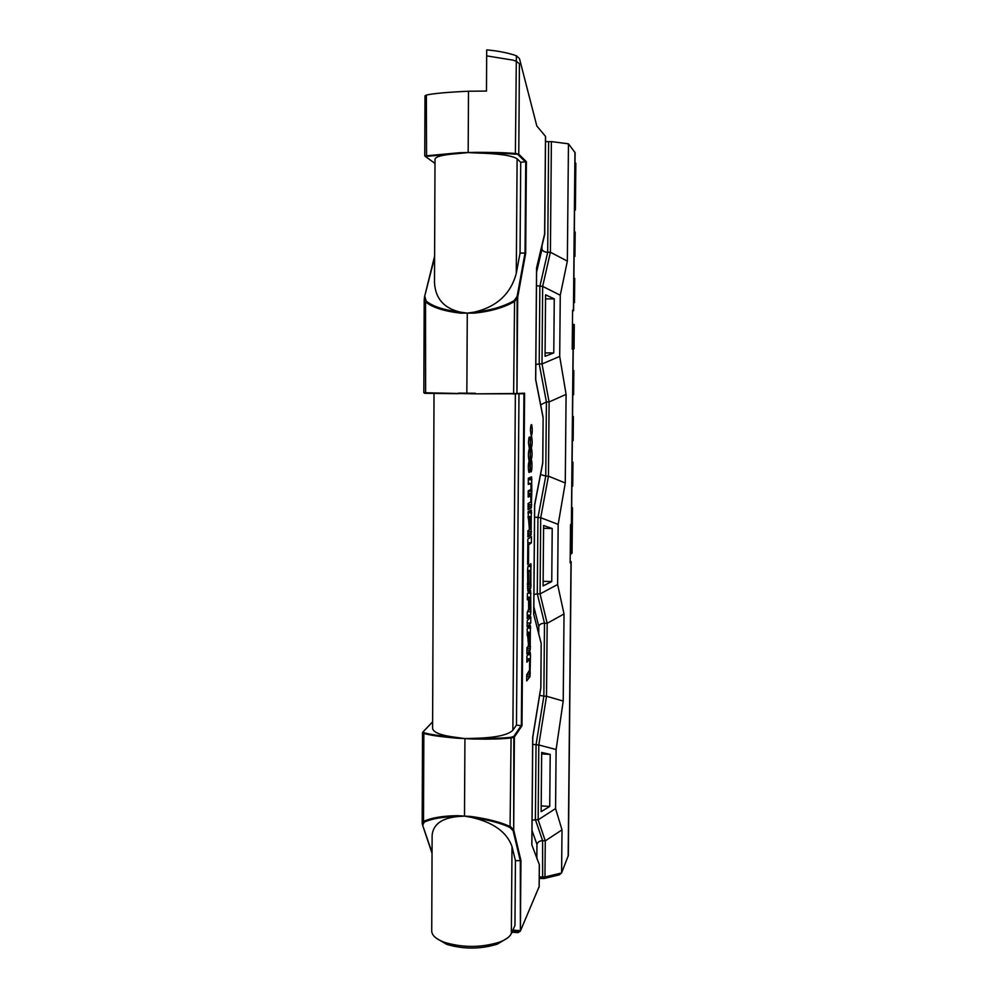 <?xml version="1.0" encoding="UTF-8"?>
<svg xmlns="http://www.w3.org/2000/svg" width="998" height="998" viewBox="0 0 998 998"><rect width="100%" height="100%" fill="white"/><g stroke="black" fill="none" stroke-linecap="round" stroke-linejoin="round"><path stroke-width="1.5" d="M531.323 436.363L530.449 430.612C530.599 426.084 531.011 424.125 531.697 424.736C532.545 429.427 532.421 433.307 531.323 436.363L531.61 436.6C532.458 441.253 532.321 445.133 531.223 448.214L531.522 448.451C532.358 453.08 532.221 456.947 531.136 460.053L531.435 460.29C532.545 462.199 531.797 474.087 530.724 471.655L530.163 466.303L528.304 466.278L530.163 466.303L530.824 459.816C529.988 455.163 530.125 451.296 531.223 448.214L530.924 447.965C530.088 443.274 530.212 439.407 531.323 436.363M529.377 448.738L528.478 443C528.641 438.409 529.065 436.413 529.763 437.037C530.624 441.74 530.487 445.632 529.377 448.738L529.676 448.988C530.524 453.653 530.387 457.546 529.277 460.677L528.965 460.44C528.117 455.737 528.254 451.832 529.377 448.738M539.12 886.698L520.395 931.009L520.944 860.613L513.696 829.949L514.394 736.961L521.991 725.783L524.586 393.212L516.964 393.486L517.688 297.254L525.672 253.342L526.395 161.688L518.76 154.191L519.422 63.822L516.328 61.19L512.91 60.13L486.675 55.876L486.463 91.068L468.499 91.23C447.067 92.215 433.02 93.5 426.358 95.084L424.986 95.808L424.761 155.962M519.422 63.822L518.76 154.191L515.654 153.492C508.219 153.031 504.751 152.432 476.795 152.332L459.704 152.706L424.911 155.95M432.608 721.853L422.653 732.283L432.608 721.903M432.047 852.616L422.304 824.186M422.853 825.047L422.316 824.236L422.84 825.009L424.138 822.19C431.847 818.597 443.137 816.701 457.982 816.526L457.795 815.678C442.75 815.853 431.323 817.774 423.501 821.441L422.316 824.223M424.138 822.19L423.501 821.441L423.851 733.493L422.516 732.607L423.227 731.746L424.287 732.844L423.851 733.493C429.552 734.715 431.198 735.788 456.647 738.183L473.351 739.044C490.143 739.318 502.805 738.957 511.338 737.971L514.382 736.961L513.833 736.374L511.088 737.273C502.68 738.258 490.13 738.607 473.414 738.333L473.351 739.044M422.304 824.223L432.047 853.39M471.268 816.501L471.243 817.337C488.434 819.82 501.37 823.225 510.065 827.554L513.109 830.698L513.683 829.949L510.689 826.868C501.832 822.464 488.696 819.009 471.268 816.501L457.795 815.678M511.999 846.504L515.442 860.65L514.956 925.445L511.35 933.579L511.999 846.504C506.847 832.033 493.262 822.315 471.243 817.337L464.494 816.139L457.982 816.526C441.69 818.123 433.082 824.423 432.122 835.426L432.122 835.875M525.672 253.342L525.035 253.055L517.114 296.431L516.952 393.486L475.435 393.848L423.838 392.725L424.2 299.076M475.385 393.262L458.444 393.125M424.537 393.299L458.618 393.699M456.647 738.183L456.822 737.485L464.931 738.57L473.414 738.333C494.696 737.909 507.845 735.214 512.872 730.249L515.367 394.073M432.583 728.303L432.583 728.478C433.369 732.582 441.44 735.588 456.822 737.485C431.535 735.114 429.876 734.029 424.287 732.844M424.35 297.654L434.592 257.534M434.604 256.099L424.35 297.604L424.923 296.793L426.196 301.034L425.547 301.808C432.022 307.334 443.661 311.114 460.452 313.147L474.2 313.123C490.28 311.526 503.728 307.658 514.556 301.521L517.675 297.254M424.362 297.604L425.547 301.808L425.622 393.337M460.452 313.147L460.639 312.174L467.289 313.123L474.175 312.149L474.2 313.123M434.492 281.885L434.492 282.546C435.353 298.589 444.073 308.469 460.639 312.174C444.073 310.153 432.596 306.436 426.196 301.034M476.795 152.332L476.857 153.018L468.174 152.582L459.866 153.393L459.704 152.706M434.991 163.41L425.398 156.461L459.866 153.393C444.135 154.465 435.839 156.362 435.016 159.056L435.016 159.181M571.53 523.738L571.23 553.865L570.245 553.94M572.216 348.614L574.037 348.801L574.274 324.612L573.451 324.338L573.214 348.639M573.451 324.338L572.453 324.3M570.182 560.888L571.155 561.712L570.157 562.835L570.532 524.586L571.53 523.701L573.214 349.312L572.216 349.088L572.59 310.191L573.588 310.665L572.578 311.002M571.155 561.712L568.324 855.498L561.6 872.951L562.011 829.849L555.574 808.58L556.111 749.535L563.221 701.083L564.032 613.97L557.62 584.504L558.169 524.399L565.267 482.982L566.103 394.372L559.703 356.411L560.265 295.233L567.351 261.114L568.461 143.812L551.383 141.604L550.409 252.244L547.69 252.269C544.621 252.12 542.712 251.122 541.976 249.275L536.587 272.067M527.169 623.837L527.194 620.681L530.799 616.864L530.749 623.064L527.144 626.906L527.169 623.837M530.749 623.064L527.169 622.927M530.687 528.952L530.674 516.602L529.289 517.413L529.289 519.559L530.687 528.952M530.387 529.14L529.289 529.115M529.289 519.559L528.379 519.534M529.289 517.413L528.017 517.376M530.674 516.602L528.029 516.54M531.298 510.015L531.098 534.903L527.867 537.024L527.905 530.749L529.289 529.863L529.302 528.691L528.054 511.824L531.298 510.015M531.098 534.903L527.88 534.828M531.485 531.51L527.905 531.423M531.635 512.922L528.054 512.835M529.277 460.677L530.163 466.303C530 470.944 529.576 472.965 528.865 472.366C528.029 467.7 528.167 463.808 529.277 460.677M529.975 608.955L530.138 597.228L529.975 608.955M529.639 609.853L528.591 609.828M529.501 608.768L528.666 608.73M529.589 597.74L527.381 597.665M530.138 597.228L527.381 597.141M527.368 599.798L527.418 593.511L530.637 590.479L530.836 611.774L530.449 615.205L529.339 616.352L529.165 615.516L527.206 618.548L527.268 612.298L528.666 609.167L528.553 598.725L527.368 599.798M528.553 598.725L527.368 598.688M528.715 617.001L527.218 616.939M528.903 615.791L527.231 615.729M529.165 615.516L527.231 615.454M530.449 615.205L527.243 615.092M530.836 611.774L527.842 611.674M530.986 593.286L527.767 593.174M528.354 635.951L529.464 644.833L529.738 632.32L528.366 633.842L528.354 635.951L527.381 635.913M528.366 633.842L527.094 633.792M529.738 632.32L527.106 632.208M529.464 644.833L528.366 644.795M526.969 647.727L528.354 646.118L528.379 643.822L527.119 628.977L530.375 625.484L530.163 650.16L526.932 653.94L526.969 647.727M530.163 650.16L526.956 650.035M530.549 646.604L528.029 646.504M530.699 628.179L527.954 628.079M527.643 564.269L527.842 539.12L531.447 536.6L531.398 542.837L528.641 544.833L528.491 563.596L527.643 564.269M528.491 563.596L527.643 563.571M528.641 544.833L527.792 544.808M531.398 542.837L527.817 542.737M531.822 490.093L531.323 507.945L528.067 509.741L528.129 503.441L530.699 502.044L530.911 500.447L530.749 495.869L528.179 497.091L528.229 490.791L530.811 489.581L531.011 487.997L530.861 483.394L528.279 484.479L528.329 478.204L531.572 476.857L531.822 490.093L529.813 490.043M531.909 479.801L528.316 479.726M530.861 483.394L528.291 483.344M530.749 495.869L528.192 495.806M531.323 507.945L528.092 507.87M531.697 504.639L528.117 504.551M531.784 494.347L528.204 494.272M531.66 493.286L528.204 493.224M531.672 491.303L528.216 491.228M530.225 570.457L528.566 571.829L528.466 584.304L530.113 582.844L530.337 571.33L530.225 570.457L527.593 570.382M528.466 584.304L527.48 584.279M528.329 583.343L527.493 583.319M528.416 573.027L527.568 573.002M528.566 571.829L527.58 571.804M530.874 563.745L530.861 586.812L530.662 588.533L527.805 591.128L527.593 569.596L528.004 566.028L530.874 563.745M530.662 588.533L527.468 588.433M531.048 585.102L527.48 584.99M531.198 566.565L527.954 566.465M526.857 662.235L526.919 656.01L530.15 652.093L530.487 654.775L529.95 676.694L526.707 680.935L526.769 674.71L529.551 670.169L529.639 658.842L526.857 662.235M529.639 658.842L526.882 658.73M529.95 676.694L526.744 676.557M530.337 673.176L528.029 673.076M530.487 654.775L527.979 654.676M486.675 55.876L486.712 49.9C497.89 50.861 507.782 52.807 516.365 55.726L519.459 58.57L536.824 125.998L545.507 136.364L544.609 234.792M573.588 310.665L575.11 152.682L568.461 143.812M516.265 273.415L517.114 158.832C512.049 155.488 498.626 153.555 476.857 153.018C504.614 153.131 508.094 153.717 515.38 154.166L518.748 154.191L518.174 154.79L525.734 162.187L525.035 253.055L520.045 253.105L516.265 273.415C510.726 293.973 496.705 306.885 474.175 312.149C490.043 310.553 503.304 306.748 513.933 300.735L514.818 301.359M526.395 161.688L520.731 162.287L520.045 253.105M514.195 300.573L517.101 296.431L517.688 297.254M512.872 730.249L516.465 725.097L521.991 725.783M475.435 393.848L523.938 393.773L521.368 725.334L513.82 736.374L513.683 829.949M524.586 393.212L523.938 393.773M513.696 829.949L513.122 830.71L520.32 860.975L520.395 931.009M520.944 860.613L515.442 860.65M511.962 932.194L518.037 932.656L520.133 931.296M539.244 878.427L544.272 878.49L544.945 876.98L539.257 876.943M544.272 878.49L559.292 874.847L561.6 872.951L544.945 876.98L545.27 840.877L542.613 840.703L535.402 819.657L538.159 819.832L545.27 840.877L562.011 829.849M544.683 233.669L536.562 267.913L535.639 379.627L543.112 417.825L542.737 462.635L534.616 504.651L533.718 614.331L541.19 643.56L540.816 687.585L532.707 737.098L531.822 844.795L539.357 864.717L539.169 886.948M531.996 830.423L536.961 844.42C537.722 842 539.606 840.753 542.613 840.703L542.638 878.377M517.114 158.832L520.731 162.287M516.465 725.097L518.972 393.961M536.475 285.752L542.663 286.376L542.014 363.958L549.1 401.957L546.405 401.932L539.207 363.946L542.014 363.958L559.703 356.411M535.826 364.482L539.207 363.946L539.856 286.389L547.69 252.269L548.651 141.666L545.519 141.566M540.667 404.801L546.405 401.932L545.756 476.108L540.567 474.512M534.579 517.126L540.716 517.725L540.068 593.922L547.166 623.301L544.484 623.201L537.298 593.835L540.068 593.922L557.62 584.504M533.942 594.446L537.298 593.835L537.934 517.663L545.756 476.108L548.451 476.158L540.716 517.725L558.169 524.399M533.843 606.772L538.795 626.345C539.556 624.336 541.465 623.288 544.484 623.201L543.86 696.117L539.631 695.369M532.707 744.396L538.795 744.97L538.159 819.832L555.574 808.58M532.084 820.356L535.402 819.657L536.038 744.832L543.86 696.117L546.53 696.242L538.795 744.97L556.111 749.535M548.651 141.666L551.383 141.604M567.351 261.114L550.409 252.244L542.663 286.376L560.265 295.233M566.103 394.372L549.1 401.957L548.451 476.158L565.267 482.982M564.032 613.97L547.166 623.301L546.53 696.242L563.221 701.083M531.822 844.795L531.834 843.51M541.19 643.56L540.866 687.797L532.77 737.297M533.718 614.331L533.73 613.283M534.616 504.651L534.616 505.312M542.737 462.635L542.737 463.259M543.112 417.825L542.787 462.985L534.679 505.038M535.639 379.627L535.652 378.816M536.562 267.913L536.612 268.562M541.664 752.455L550.197 754.388L549.736 806.421L541.153 811.661L541.664 752.455M543.611 525.534L552.218 528.516L551.744 581.585L543.087 585.926L543.611 525.534M545.058 356.323L545.582 294.822L554.264 298.876L553.778 352.918L545.058 356.323M550.197 754.388L541.652 753.939M549.736 806.421L541.203 805.922M552.218 528.516L543.586 528.291M551.744 581.585L543.124 581.323M554.264 298.876L545.544 298.901M553.778 352.918L545.083 352.893M571.23 553.865L572.054 553.104L572.49 507.733L571.679 508.281M573.663 302.319L574.486 302.693L573.663 302.756M574.486 302.693L574.723 278.43L573.9 277.943M574.037 348.801L572.216 348.851M572.128 462.124L572.939 462.199L572.116 462.548M571.891 486.575L572.702 486.126L572.939 462.199M571.679 507.633L572.49 507.733M572.777 394.784L573.588 394.734L573.825 370.632L573.002 370.57M574.112 255.85L574.935 256.424L574.112 256.523M574.935 256.424L575.172 232.072L574.349 231.374M572.565 416.465L573.376 416.503L572.565 416.64M572.328 440.754L573.151 440.505L573.376 416.503M574.561 209.206L575.384 209.992L575.834 163.398L575.023 162.387M575.384 209.992L574.561 210.129M512.56 930.86L519.983 931.421M519.771 930.635L512.885 930.124M436.45 938.307L446.73 944.382C463.658 949.348 480.5 949.285 497.266 944.17L507.159 938.232M511.35 933.579C509.741 936.947 505.699 939.829 499.2 942.237C481.173 947.713 463.06 947.788 444.846 942.461C436.351 939.355 431.972 935.563 431.722 931.122L431.722 930.847M468.174 152.582L468.499 91.23M426.358 95.084L426.558 156.075M464.494 816.139L464.931 738.57M423.963 822.29L423.327 821.541M466.839 393.312L467.289 313.123M425.36 301.646L426.021 300.872M516.365 55.726L515.38 154.166M571.006 562.024L568.161 856.309M529.838 524.362L528.94 524.337M529.289 518.486L528.254 518.461M531.472 511.463L528.815 511.4M531.285 533.206L527.892 533.119M529.564 609.316L528.653 609.279M528.815 616.39L527.231 616.34M529.901 615.778L529.214 615.754M528.903 640.404L527.942 640.367M528.354 634.89L527.081 634.84M530.362 648.388L526.969 648.251M530.537 626.831L529.165 626.781M531.734 478.316L528.329 478.254M531.51 506.285L528.104 506.211M531.747 490.692L528.578 490.629M528.391 583.83L527.48 583.793M528.491 572.428L527.58 572.403M531.036 565.155L529.177 565.105M530.861 586.812L527.455 586.712M530.15 674.935L526.769 674.785M530.312 653.44L529.065 653.391M539.307 865.353L539.12 887.222M574.96 152.27L573.438 310.54M573.064 349.25L571.38 523.938M513.608 394.073L514.556 301.521L513.933 300.735M511.088 737.273L510.065 827.554M510.939 826.993L510.315 827.679M536.961 844.42L536.849 858.604M538.795 626.345L538.733 633.842M542.001 245.807L541.976 249.275M422.528 732.669L422.179 823.213M434.492 282.546L435.016 159.056M432.583 728.478L434.018 393.449M531.884 844.121L532.77 737.31M540.691 641.502L533.73 614.269M533.78 613.782L534.679 505M542.999 416.727L535.701 379.39M535.714 379.203L536.625 268.412M536.612 268.524L544.721 234.318M544.733 234.156L545.569 136.501M497.266 944.17L499.2 942.237M446.73 944.382L444.846 942.461M431.722 931.122L432.122 835.426"/></g></svg>
